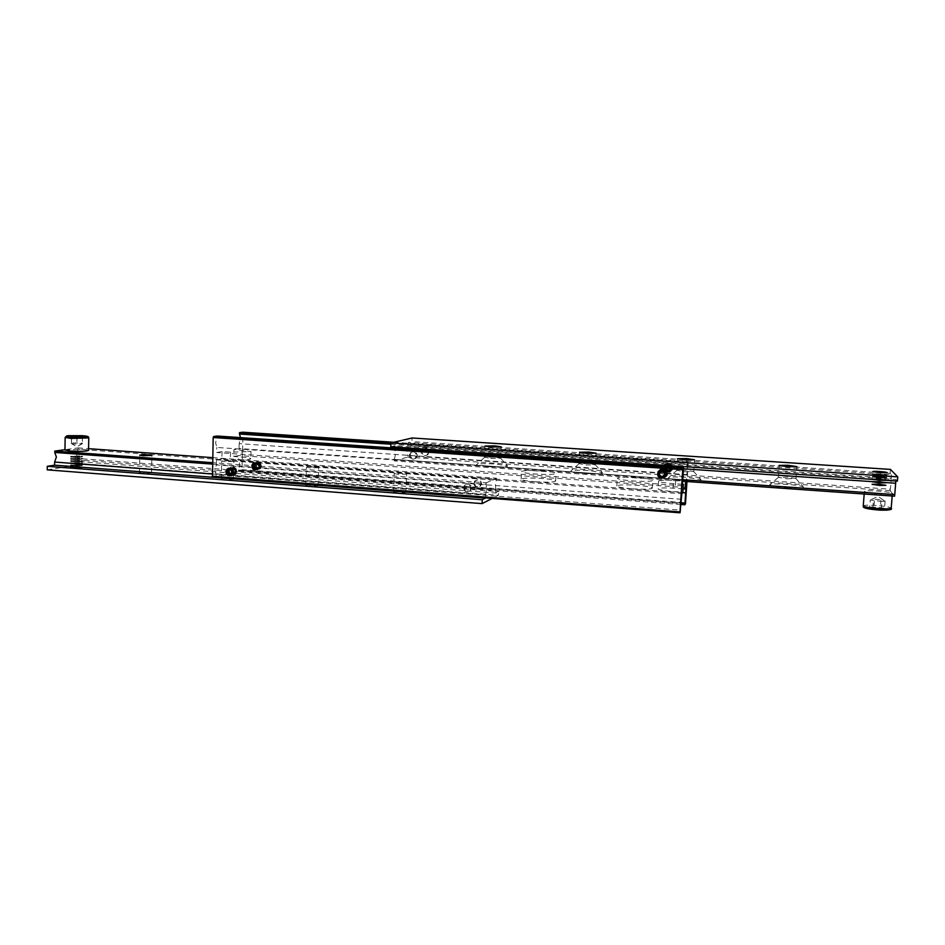 <?xml version="1.0" encoding="UTF-8"?>
<svg xmlns="http://www.w3.org/2000/svg" width="945" height="945" viewBox="0 0 945 945"><rect width="100%" height="100%" fill="white"/><g stroke="black" fill="none" stroke-linecap="round" stroke-linejoin="round"><path stroke-width="0.71" stroke-dasharray="4.72 3.54" d="M230.001 475.689L229.848 475.678C226.056 474.036 225.501 471.649 228.17 468.507L228.371 468.401M228.879 468.2L230.06 468.07C233.84 469.689 234.419 472.075 231.797 475.217L230.556 475.654M232.293 475.134L234.679 475.394L232.293 475.134M230.97 467.81L234.903 467.539L230.863 467.043L230.97 467.81L228.253 469.157L227.875 472.535L230.781 474.65L228.867 471.082L230.97 467.81M257.867 469.37L259.721 468.921C262.237 465.932 261.694 463.676 258.091 462.14L256.272 462.566C253.721 465.542 254.252 467.81 257.867 469.37M255.658 469.866L253.354 469.878L255.658 469.866M257.323 463.074L253.579 462.353L257.477 462.495L259.851 464.55L259.733 468.33L257.135 469.618L259.166 466.487L257.323 463.074M661.89 478.264L661.701 478.264C659.468 477.934 658.157 476.682 657.755 474.484M658.866 471.248L662.221 469.96C665.327 470.645 666.568 472.512 665.93 475.571L665.079 476.941M660.59 468.826L657.85 471.567L657.507 473.102L660.035 477.768L664.571 478.087L667.371 475.205L664.914 477.934L659.681 477.568L657.496 473.126L660.212 469.003L660.945 469.665L665.457 469.37L660.212 469.003M668.103 471.26L672.096 468.708C672.698 465.826 671.529 464.054 668.599 463.416L664.63 465.873C663.969 468.791 665.126 470.586 668.103 471.26M667.595 471.815L670.052 472.169L672.379 469.582L669.686 472.346L665.351 472.051L662.941 467.598L663.272 466.133L662.965 467.586L665.056 471.827L667.595 471.815M665.493 464.645L668.127 463.901L670.643 464.987L671.883 468.106L669.343 471.543L671.86 468.141L669.804 464.432L665.563 463.652L670.229 463.806L669.804 464.432L672.639 466.629L672.167 470.149L667.631 471.779L663.414 469.547L663.673 465.448L666.343 464.196L663.839 467.598L665.894 471.307L663.874 467.562L665.481 464.645M659.586 476.528L660.472 477.119L658.322 473.232L660.945 469.665L657.992 471.13L657.72 475.441L662.221 477.686L666.898 476.079L667.17 471.756L664.559 469.913L666.721 473.811L664.099 477.379M664.087 477.367L666.686 473.847L665.398 470.575L662.74 469.417L659.988 470.197L658.287 473.268L659.575 476.528M683.424 469.252L217.078 437.44L215.578 442.662L216.807 447.434L682.715 480.19M252.197 467.22L252.421 464.007L256.012 462.577L258.174 463.593L259.308 466.452L258.009 469.145L255.788 469.83L252.315 467.787M253.638 468.826L252.504 465.956L254.394 462.861L252.362 465.991L253.638 468.826M681.038 503L238.435 469.972L239.829 464.928L238.719 460.416L682.573 492.664M682.455 484.277L673.265 483.627C664.134 482.883 659.232 482.033 658.57 481.064L658.63 480.946C660.425 480.095 666.119 479.965 675.699 480.544L685.55 481.241L686.483 479.93L686.826 474.614L239.191 443.642L240.573 437.606M683.07 488.825L675.202 488.258C665.623 487.667 659.941 487.833 658.145 488.73L658.074 488.848C658.736 489.876 663.626 490.774 672.769 491.53L682.845 492.262M222.063 451.556L221.862 458.797L230.296 459.412C238.884 459.931 245.334 459.872 249.669 459.223L250.827 458.738C250.72 458.101 247.803 457.557 242.062 457.108L233.793 456.518L233.994 449.418L251.039 451.568L230.497 452.159L222.063 451.556L216.665 452.513L216.807 447.434M258.351 469.252L260.194 468.814C262.71 465.826 262.167 463.57 258.564 462.034L256.757 462.459C254.205 465.436 254.737 467.704 258.351 469.252M235.86 473.681L235.978 469.724L234.017 468.035L235.931 471.614L233.828 474.874L235.86 473.681L236.096 470.327L236.014 473.15M232.139 475.17L234.443 474.449L235.789 471.638L234.608 468.649L232.352 467.586L230.048 468.307L228.714 471.106L229.883 474.106L232.139 475.17M681.487 499.291L216.334 464.905L214.846 470.173L216.074 474.862L680.778 510.17M230.533 474.024L233.061 473.138L233.131 470.492L231.029 469.003L229.918 469.63M233.191 467.125C235.482 467.539 236.711 468.992 236.864 471.484C236.569 473.929 235.258 475.193 232.954 475.264C230.663 474.839 229.434 473.398 229.281 470.917C229.576 468.46 230.875 467.196 233.191 467.125M233.332 467.48C237.679 470.267 237.608 472.713 233.131 474.839C228.784 472.063 228.855 469.606 233.332 467.48M230.734 475.595C234.325 472.783 234.053 470.303 229.918 468.129L229.08 468.177M234.454 475.524L236.947 471.602L234.691 467.326M230.863 467.043L228.395 470.964L230.639 475.24M228.253 469.157L228.147 473.102M227.875 472.535L227.946 469.724M230.273 475.063L228.312 470.976L230.497 467.208M234.903 467.539L236.864 471.626L234.679 475.394M259.095 467.362L257.005 468.472L254.985 467.054L255.067 464.538L257.158 463.428L259.166 464.845L259.095 467.362L260.466 467.054L257.005 468.472M255.256 462.471C253.036 462.542 251.783 463.759 251.488 466.109C251.642 468.484 252.823 469.878 255.032 470.279C257.253 470.208 258.517 468.992 258.8 466.641C258.658 464.255 257.477 462.861 255.256 462.471M255.103 462.873C250.779 464.916 250.708 467.267 254.89 469.937C259.213 467.893 259.284 465.542 255.103 462.873M258.552 462.589C254.807 464.361 254.748 466.393 258.363 468.708C262.108 466.936 262.167 464.905 258.552 462.589M257.997 469.311C253.756 466.606 253.827 464.219 258.209 462.14C262.45 464.845 262.379 467.232 257.997 469.311M253.567 470.078L251.405 465.991L253.792 462.223M257.477 462.495L259.639 466.594L257.241 470.362M257.595 470.197L259.71 466.582L257.82 462.66M253.579 462.353L251.476 465.968L253.354 469.878M259.851 464.55L259.733 468.33M260.017 467.787L260.099 465.094M662.02 471.342L659.728 472.441M662.953 468.921C665.67 469.37 667.076 470.953 667.182 473.669C666.733 476.339 665.138 477.709 662.398 477.792C659.681 477.331 658.275 475.748 658.169 473.043C658.606 470.374 660.201 469.003 662.953 468.921M662.965 469.299C668.032 472.346 667.867 475.016 662.457 477.331C657.389 474.295 657.566 471.614 662.965 469.299M665.693 475.985C666.638 472.807 665.469 470.823 662.185 470.031L659.787 470.575M667.371 475.205L667.666 473.811L667.371 475.205M668.209 471.142L672.202 468.602C672.805 465.708 671.635 463.936 668.706 463.298L664.748 465.755C664.087 468.673 665.233 470.468 668.209 471.142M663.449 467.456L663.236 468.933L663.449 467.456M390.876 444.209L687.499 464.149L686.826 474.614M670.477 469.086L667.973 470.303L665.646 468.755L665.812 466.015L668.316 464.81L670.655 466.346L670.785 468.755L667.973 470.303M667.973 463.771C665.339 463.853 663.815 465.176 663.402 467.728C663.496 470.315 664.843 471.827 667.442 472.264C670.064 472.181 671.6 470.87 672.025 468.318C671.919 465.72 670.572 464.208 667.973 463.771M667.914 464.208C662.74 466.428 662.587 468.992 667.43 471.898C672.604 469.677 672.769 467.113 667.914 464.208M668.67 463.901C664.193 465.814 664.051 468.035 668.245 470.539C672.722 468.625 672.864 466.405 668.67 463.901M668.127 471.189C663.225 468.259 663.39 465.661 668.623 463.416C673.537 466.357 673.372 468.944 668.127 471.189M670.229 463.806L672.639 468.259L672.367 469.594L672.663 468.247L670.572 463.983M672.427 466.039L672.486 469.452L672.639 466.629M535.236 481.761C547.155 482.458 553.971 482.222 555.66 481.052C555.105 480.025 550.368 479.15 541.438 478.442C529.684 477.745 522.904 477.993 521.132 479.15C521.581 480.166 526.294 481.029 535.236 481.761M541.839 470.917C550.77 471.614 555.518 472.453 556.073 473.421C554.384 474.52 547.568 474.733 535.65 474.047C526.684 473.327 521.983 472.5 521.522 471.543C523.294 470.445 530.074 470.232 541.839 470.917M632.618 488.837C644.277 489.534 650.833 489.309 652.286 488.152C651.53 487.018 646.226 486.061 636.387 485.257C624.893 484.572 618.373 484.797 616.837 485.943C617.475 487.053 622.743 488.022 632.618 488.837M636.859 477.615C646.699 478.383 652.003 479.316 652.771 480.391C651.318 481.466 644.762 481.666 633.091 480.97C623.216 480.178 617.947 479.257 617.298 478.205C618.821 477.13 625.342 476.93 636.859 477.615M665.563 463.652L663.295 466.121L665.894 463.511M672.45 469.559L672.167 470.149M663.414 469.547L663.236 468.933M668.28 469.96L665.646 468.755M665.965 468.425L665.812 466.015M666.13 465.696L668.635 464.479L670.655 466.346M670.95 466.015L670.785 468.755M657.992 471.13L657.685 471.744M667.359 472.417L667.17 471.756M657.496 474.815L657.72 475.441M665.457 469.37L667.643 473.823L665.138 469.133M664.3 475.867L664.831 472.606L662.374 470.976M258.387 468.165L256.378 466.759L254.985 467.054M256.378 466.759L256.449 464.243L255.067 464.538M256.449 464.243L258.528 463.133L260.548 464.538L259.166 464.845M260.548 464.538L260.466 467.054M258.528 463.133L257.158 463.428M236.096 470.327L235.978 469.724M231.537 473.48L233.061 473.138M231.608 470.823L233.131 470.492M229.351 474.65L230.875 474.307M229.493 469.334L231.029 469.003M212.519 477.048L216.027 476.268L216.074 474.862M680.683 511.706L216.027 476.268M217.078 437.44L217.114 436.023M216.334 464.905L216.476 459.837L221.862 458.797M393.77 442.284L688.184 461.951L688.184 462.826L243.042 433.011L242.711 432.196M687.499 464.149L687.606 462.66L391.395 442.839M687.606 462.66L688.184 461.951M238.435 469.972L238.4 471.331L241.601 470.622L241.979 469.677L243.042 433.011M233.793 456.518L238.849 455.549L238.719 460.416M239.191 443.642L239.05 448.521L233.994 449.418M241.979 469.677L685.586 502.728M685.468 503.779L241.601 470.622M680.92 504.476L238.4 471.331M688.184 462.826L686.968 481.537M682.361 485.742L216.665 452.513M686.483 479.93L239.05 448.521M216.476 459.837L681.841 493.751M685.987 487.585L238.849 455.549M667.973 471.401L671.978 468.85C672.58 465.956 671.411 464.184 668.469 463.546L664.5 466.003C663.839 468.933 664.996 470.728 667.973 471.401C665.032 470.693 663.874 468.897 664.536 465.968L668.505 463.511C671.434 464.149 672.604 465.92 672.013 468.814L668.009 471.366M667.843 471.531L671.86 468.98C672.462 466.086 671.293 464.314 668.351 463.664L664.37 466.133C663.709 469.063 664.867 470.858 667.843 471.531M668.375 463.641C671.316 464.279 672.486 466.05 671.883 468.944L667.879 471.496C664.902 470.834 663.744 469.027 664.406 466.098L668.375 463.641M667.725 471.673L671.741 469.122C672.344 466.216 671.163 464.444 668.221 463.794L664.24 466.263C663.579 469.204 664.737 471 667.725 471.673M667.749 471.638C664.772 470.964 663.614 469.169 664.276 466.239L668.257 463.771C671.198 464.408 672.367 466.18 671.765 469.086L667.749 471.638M661.843 478.111C658.7 477.402 657.472 475.5 658.181 472.405L662.362 469.819C665.457 470.492 666.697 472.37 666.071 475.418L661.843 478.111M661.807 478.146L666.036 475.465C666.662 472.405 665.434 470.527 662.327 469.854L658.145 472.441C657.436 475.536 658.665 477.438 661.807 478.146M661.984 477.957C658.842 477.249 657.625 475.347 658.322 472.264L662.504 469.665C665.599 470.35 666.827 472.216 666.201 475.276L661.984 477.957M661.949 477.993L666.166 475.311C666.804 472.252 665.563 470.386 662.469 469.7L658.287 472.299C657.59 475.382 658.807 477.284 661.949 477.993M662.114 477.804C658.984 477.095 657.767 475.193 658.464 472.122L662.646 469.523C665.729 470.208 666.969 472.075 666.331 475.122L662.114 477.804L666.308 475.158C666.934 472.11 665.705 470.244 662.61 469.559L658.429 472.157C657.732 475.24 658.948 477.13 662.091 477.839M257.312 469.488L259.166 469.051C261.682 466.05 261.139 463.794 257.536 462.259L255.717 462.684C253.165 465.661 253.697 467.929 257.312 469.488M257.453 469.464C253.839 467.905 253.295 465.637 255.859 462.648L257.666 462.223C261.281 463.759 261.824 466.027 259.308 469.015L257.453 469.464M256.768 469.618L258.623 469.169C261.139 466.18 260.596 463.912 256.981 462.377L255.162 462.802C252.61 465.779 253.142 468.058 256.768 469.618M257.123 462.341C260.725 463.877 261.269 466.145 258.753 469.145L256.898 469.582C253.272 468.023 252.74 465.755 255.304 462.766L257.123 462.341M256.213 469.736L258.068 469.299C260.584 466.298 260.04 464.03 256.426 462.495L254.607 462.92C252.043 465.909 252.587 468.177 256.213 469.736M256.343 469.712C252.717 468.153 252.185 465.873 254.748 462.885L256.567 462.459C260.182 463.995 260.725 466.263 258.198 469.263L256.343 469.712M230.462 475.548C226.67 473.906 226.115 471.52 228.773 468.377L230.674 467.94C234.454 469.559 235.033 471.933 232.399 475.087L230.462 475.548M230.308 475.571L232.246 475.111C234.88 471.968 234.301 469.594 230.521 467.976L228.631 468.413C225.961 471.543 226.528 473.941 230.308 475.571M231.076 475.406C227.284 473.764 226.729 471.378 229.387 468.247L231.289 467.81C235.057 469.429 235.636 471.803 233.013 474.945L231.076 475.406M230.923 475.441L232.86 474.981C235.482 471.838 234.915 469.452 231.135 467.846L229.233 468.283C226.576 471.413 227.143 473.799 230.923 475.441M231.679 475.264C227.899 473.634 227.343 471.248 230.001 468.118L231.891 467.68C235.659 469.299 236.238 471.673 233.616 474.803L231.679 475.264M231.537 475.3L233.462 474.839C236.085 471.709 235.518 469.322 231.749 467.716L229.848 468.153C227.19 471.283 227.745 473.669 231.537 475.3M410.106 455.029L411.252 452.348C414.3 450.895 416.367 451.958 417.43 455.537L415.93 458.301L413.213 459.187C411.158 458.786 410.118 457.392 410.106 455.029M682.68 479.682L394.372 459.435L395.542 454.025L394.797 449.123L683.459 468.791M428.203 452.454C427.813 448.792 425.947 447.729 422.592 449.241L421.08 451.958C421.316 454.191 422.58 455.455 424.848 455.773L427.116 455.017L428.203 452.454M427.494 457.12L890.273 489.179L891.017 484.088L891.159 478.288L427.931 447.115M423.49 446.808L408.016 445.768L406.917 450.989L407.602 455.738L423.065 456.813M428.061 447.221L423.265 446.902M422.84 456.718L425.203 457.474L427.624 457.049M879.429 471.803L887.142 472.937L880.492 473.043L872.802 471.909L879.429 471.803L872.826 471.945L880.492 473.043L887.119 472.89L879.429 471.803M787.185 478.808L795.737 478.418L787.055 477.19L778.302 477.39L787.185 478.808M786.665 487.679C798.891 488.364 804.431 488.081 803.262 486.805C800.675 485.813 795.064 484.986 786.417 484.336C777.995 483.793 772.514 483.828 769.962 484.442C768.675 485.541 774.25 486.628 786.665 487.679M684.641 471.768L693.76 471.555L685.798 470.267L676.963 470.315L684.641 471.768M683.578 480.426C696.04 481.111 701.804 480.816 700.871 479.54L685.834 477.319C677.175 476.776 671.47 476.823 668.729 477.461C667.347 478.489 672.297 479.481 683.578 480.426M490.798 458.455L500.626 458.219L494.259 457.167L484.702 457.25L490.798 458.455M488.766 466.724C501.689 467.397 507.937 467.09 507.512 465.814L495.499 464.054C486.332 463.499 480.166 463.57 477.001 464.267C475.512 465.141 479.434 465.956 488.766 466.724M585.912 464.987L595.374 464.763L588.274 463.593L579.084 463.664L585.912 464.987M584.353 473.445C597.039 474.13 603.04 473.823 602.355 472.547L588.924 470.563C580.017 470.019 574.087 470.078 571.146 470.752C569.693 471.697 574.087 472.594 584.353 473.445M429.042 452.206L427.778 454.828C424.612 456.329 422.663 455.301 421.942 451.722L423.254 449.064C426.419 447.611 428.345 448.651 429.042 452.206M416.521 455.797L415.221 458.514C411.937 460.073 409.929 458.998 409.185 455.289L410.543 452.537C413.804 451.037 415.8 452.123 416.521 455.797M881.909 501.476L870.274 499.988L877.279 499.291L885.134 501.051L881.909 501.476L881.248 509.615L884.485 509.154L880.279 508.162L880.941 500.106M890.273 489.179L890.143 490.715L892.34 493.396C890.781 492.475 885.772 491.683 877.338 491.022C869.447 490.538 865.136 490.644 864.403 491.353C865.36 492.274 870.345 493.101 879.382 493.833C887.355 494.318 891.69 494.211 892.387 493.503L894.62 496.172M880.279 508.162L869.624 508.067L870.274 499.988M872.885 507.63L873.534 499.574M869.624 508.067L873.782 509.071L874.432 500.944M873.782 509.071L881.248 509.615M885.134 501.051L884.485 509.154M394.372 459.435L394.313 460.9L682.656 481.229M394.313 460.9L407.543 457.144L407.602 455.738M890.143 490.715L407.543 457.144M408.016 445.768L408.157 442.532L411.949 441.598L412.103 437.984M890.473 469.405L890.155 473.362L891.442 474.744L408.157 442.532M891.442 474.744L891.159 478.288M390.781 446.772L394.927 445.768L394.88 447.056M394.833 448.095L394.797 449.123M895.86 480.993L895.978 479.564L394.927 445.768M890.155 473.362L411.949 441.598M895.978 479.564L897.407 481.088M880.338 474.957L886.989 474.851L872.648 473.811L880.338 474.957L886.965 474.803L872.672 473.847L880.338 474.957M879.228 474.343L886.942 475.489L880.291 475.595L872.601 474.449L879.228 474.343L872.625 474.484L880.291 475.595L886.906 475.441L879.228 474.331M880.138 477.508L886.776 477.39L879.074 476.233L872.448 476.339L880.138 477.508L886.753 477.343L879.074 476.233L872.471 476.386L880.138 477.508M879.027 476.871L886.729 478.04L880.078 478.146L872.4 476.977L879.027 476.871L872.412 477.024L880.078 478.146L886.705 477.981L879.027 476.859M879.925 480.06L886.575 479.942L878.874 478.761L872.247 478.879L879.925 480.06L886.552 479.895L878.874 478.761L872.259 478.926L879.925 480.06M878.826 479.398L886.528 480.58L879.878 480.698L872.188 479.517L878.826 479.398L872.211 479.564L879.878 480.698L886.493 480.532L878.826 479.387M879.724 482.611L886.363 482.482L878.673 481.288L872.046 481.418L879.724 482.611L886.339 482.434L878.673 481.288L872.058 481.466L879.724 482.611M878.614 481.915L886.316 483.119L879.665 483.261L871.987 482.056L878.614 481.915L872.011 482.092L879.665 483.249L886.292 483.072L878.614 481.915M879.511 485.163L886.162 485.021L878.472 483.805L871.833 483.946L879.511 485.163L886.138 484.974L878.472 483.816L871.857 483.994L879.511 485.163M878.413 484.442L886.115 485.671L879.464 485.813L871.786 484.584L878.413 484.442L871.81 484.631L879.464 485.801L886.079 485.612L878.413 484.442M637.166 459.908L635.194 459.778L637.166 459.908L637.107 460.877L635.134 460.747L637.107 460.877M471.649 488.045L470.551 490.479C466.936 492.617 464.81 491.624 464.184 487.49L465.07 485.128L467.751 484.1C470.126 484.431 471.425 485.742 471.649 488.045M212.471 464.089L486.155 484.289L486.64 489.167L485.647 494.743L212.2 474M473.622 483.415C474.851 487.147 476.989 488.069 480.036 486.191L480.863 483.946C480.851 481.631 479.8 480.261 477.745 479.847L474.733 481.017L473.622 483.415M475.961 478.158L78.081 449.218L76.427 454.096L77.939 458.502L475.477 488.222M479.989 488.553L495.877 489.746L495.428 485.021L496.373 479.647L478.241 477.827L475.725 478.253M401.401 491.672L393.463 492.061L397.88 492.983L405.83 492.605L401.401 491.672M398.648 474.402L394.219 473.551L402.168 473.268L406.622 474.106L398.648 474.402M314.094 484.998L305.849 485.387L309.83 486.214L318.075 485.824L314.094 484.998M310.456 467.952L306.475 467.196L314.72 466.889L318.713 467.645L310.456 467.952M148.27 472.299L139.447 472.701L142.671 473.374L151.507 472.984L148.27 472.299M229.765 478.536L221.236 478.938L224.804 479.682L233.356 479.292L229.765 478.536M225.3 461.727L221.721 461.042L230.261 460.735L233.852 461.42L225.3 461.727M475.252 488.128L477.662 488.908L480.143 488.494M79.557 467.043L70.485 467.432L82.534 467.669L79.557 467.043M79.569 466.771L70.485 467.161L81.955 467.633L79.569 466.771C82.357 467.031 83.16 467.314 81.955 467.633L70.875 467.421L79.569 466.783M474.366 483.096L475.347 480.757C478.642 478.843 480.721 479.8 481.596 483.627L480.651 485.919C477.355 487.88 475.252 486.935 474.366 483.096M463.393 487.833L464.408 485.411C467.81 483.438 469.96 484.431 470.87 488.388L469.889 490.774C466.487 492.794 464.326 491.813 463.393 487.833M71.395 443.418L74.112 444.091L82.321 443.772L82.357 443.099L71.477 442.874L71.407 443.595L71.501 436.436M64.969 449.95L82.723 449.383L88.546 450.387M81.577 467.94L82.369 467.657C80.372 466.936 76.734 466.771 71.466 467.161L73.533 468.035L81.577 467.94M82.439 436.684L82.321 443.642M82.463 436.165L82.357 443.099M76.947 436.826L76.84 443.807M77.029 436.826L76.947 442.709M71.477 442.874L71.572 436.448M78.081 449.218L78.104 447.895L64.969 449.69M486.155 484.289L486.226 482.8L212.507 462.684M486.226 482.8L496.444 478.217L496.373 479.647M78.104 447.895L88.582 448.662M212.637 457.652L496.444 478.217M495.877 489.746L495.712 493.018L498.641 491.554L498.464 495.204L492.168 498.44M47.25 469.854L84.542 463.853L84.589 460.475L77.892 461.526L495.712 493.018M77.892 461.526L77.939 458.502M485.494 497.932L485.647 494.743M84.589 460.475L498.641 491.554M84.542 463.853L498.464 495.204M73.474 466.157L71.088 465.306L82.558 465.779L73.474 466.157M79.604 464.621L70.521 464.999L82.002 465.46L79.604 464.621C82.392 464.869 83.184 465.153 81.991 465.46L70.91 465.247L79.604 464.621M73.509 463.971L71.111 463.144L82.593 463.605L73.509 463.971C70.733 463.723 69.93 463.452 71.123 463.144L82.227 463.357L73.509 463.971M79.64 462.459L70.556 462.826L82.038 463.298L79.64 462.459C82.416 462.707 83.219 462.991 82.038 463.298L70.934 463.074L79.628 462.459M73.545 461.798L71.135 460.983L82.628 461.443L73.545 461.798C70.769 461.55 69.965 461.278 71.147 460.983L82.262 461.207L73.545 461.798M79.663 460.309L70.591 460.664L82.085 461.125L79.663 460.309C82.439 460.546 83.243 460.817 82.073 461.125L70.958 460.9L79.663 460.309M73.568 459.624L71.17 458.821L82.664 459.282L73.568 459.624C70.804 459.376 70.001 459.116 71.17 458.809L82.298 459.046L73.568 459.624M79.699 458.148L70.615 458.49L82.12 458.951L79.699 458.148C82.475 458.384 83.278 458.656 82.12 458.951L70.981 458.727L79.699 458.148M73.604 457.451L71.194 456.648L82.699 457.12L73.604 457.451C70.84 457.203 70.036 456.943 71.194 456.648L82.345 456.884L73.604 457.451M79.734 455.986L70.651 456.317L82.168 456.778L79.734 455.986C82.498 456.234 83.314 456.494 82.168 456.789L71.017 456.553L79.734 455.986M268.534 478.666L270.294 478.761L268.534 478.666M268.557 477.757L270.317 477.851L268.557 477.757M229.47 470.941C229.623 473.256 230.757 474.603 232.895 474.992C235.045 474.933 236.262 473.752 236.534 471.472C236.392 469.157 235.246 467.81 233.108 467.421C230.958 467.491 229.753 468.661 229.47 470.941M258.611 466.606C258.339 468.803 257.17 469.925 255.103 469.996C253.047 469.618 251.949 468.33 251.807 466.109C252.079 463.924 253.248 462.79 255.315 462.719C257.371 463.097 258.469 464.385 258.611 466.606M658.464 473.079C658.559 475.595 659.87 477.071 662.398 477.497C664.961 477.426 666.438 476.15 666.851 473.658C666.757 471.142 665.445 469.665 662.918 469.24C660.354 469.311 658.878 470.598 658.464 473.079M671.73 468.283C671.34 470.657 669.922 471.886 667.465 471.957C665.056 471.543 663.803 470.137 663.709 467.728C664.099 465.353 665.528 464.125 667.973 464.054C670.395 464.456 671.647 465.861 671.73 468.283M675.699 480.544L675.202 488.258M230.497 452.159L230.296 459.412M232.742 475.028C234.892 474.969 236.108 473.788 236.392 471.508C236.238 469.192 235.092 467.846 232.954 467.456C230.804 467.527 229.6 468.696 229.316 470.976C229.47 473.291 230.615 474.638 232.742 475.028M255.233 469.96C253.177 469.594 252.079 468.295 251.949 466.074C252.22 463.889 253.39 462.766 255.457 462.696C257.512 463.062 258.611 464.361 258.753 466.582C258.481 468.767 257.312 469.901 255.233 469.96M662.362 477.544C664.926 477.473 666.414 476.185 666.827 473.693C666.721 471.177 665.41 469.7 662.882 469.275C660.319 469.346 658.842 470.634 658.429 473.114C658.523 475.642 659.834 477.107 662.362 477.544M667.501 471.921C665.091 471.508 663.839 470.102 663.744 467.692C664.134 465.318 665.552 464.101 667.997 464.019C670.418 464.42 671.671 465.826 671.765 468.247C671.363 470.622 669.946 471.85 667.501 471.921M242.274 450.009L242.062 457.108M673.265 483.627L672.769 491.53M863.257 505.87C864.061 505.102 868.372 504.973 876.18 505.469C884.603 506.154 889.588 507.004 891.147 508.008L891.194 508.162M866.801 508.505L864.852 507.725C865.124 506.957 868.892 506.803 876.169 507.252C883.563 507.867 887.934 508.623 889.292 509.509L886.764 510.205M88.759 437.913L82.924 436.968L65.146 437.488M73.474 466.145C70.686 465.897 69.895 465.625 71.088 465.306L82.18 465.519L73.474 466.145M232.848 474.91C229.269 474.189 228.725 471.874 231.194 467.976C234.762 468.649 235.317 470.964 232.883 474.874L231.029 475.323C227.45 474.614 226.894 472.287 229.363 468.354L233.013 467.539C236.569 468.247 237.124 470.551 234.703 474.461L232.848 474.91M229.8 475.595C226.209 474.874 225.654 472.547 228.135 468.614L229.966 468.188C233.545 468.909 234.112 471.236 231.667 475.146C228.064 474.484 227.509 472.157 229.978 468.224L231.797 467.799C235.364 468.519 235.931 470.834 233.486 474.733L229.8 475.595M232.234 475.051C228.666 474.319 228.111 472.004 230.58 468.094C234.147 468.779 234.714 471.094 232.281 475.004L230.415 475.453C226.835 474.744 226.28 472.417 228.749 468.484L232.399 467.669C235.966 468.401 236.534 470.704 234.1 474.603L232.234 475.051M255.363 462.814C258.788 463.475 259.32 465.684 256.981 469.441L255.185 469.878C251.76 469.216 251.228 466.995 253.603 463.227L255.363 462.814M258.127 462.223C261.635 463.735 262.167 465.932 259.745 468.826L257.961 469.252C254.536 468.602 254.016 466.393 256.39 462.637L258.127 462.223M255.918 462.696C259.343 463.357 259.875 465.566 257.536 469.322L255.741 469.748C252.315 469.086 251.783 466.877 254.17 463.109L255.918 462.696M662.398 477.402C659.338 476.705 658.157 474.874 658.842 471.886L662.894 469.37C665.894 470.043 667.099 471.85 666.485 474.803L662.398 477.402M661.689 478.17C658.63 477.473 657.436 475.618 658.122 472.618L662.197 470.09C665.221 470.764 666.426 472.583 665.812 475.548L661.689 478.17M662.256 477.556C659.197 476.859 658.015 475.016 658.7 472.027L662.752 469.511C665.764 470.185 666.969 471.992 666.343 474.957L662.256 477.556M667.973 464.149C670.855 464.786 672.001 466.511 671.411 469.334L667.501 471.827C664.583 471.165 663.449 469.405 664.099 466.558L667.973 464.149M668.599 463.499C671.458 464.137 672.604 465.85 672.013 468.661L668.127 471.142C665.221 470.48 664.099 468.732 664.748 465.897L668.599 463.499M668.103 464.019C670.974 464.656 672.119 466.381 671.529 469.204L667.619 471.685C664.713 471.023 663.579 469.275 664.229 466.428L668.103 464.019M555.66 481.052L556.073 473.421M652.286 488.152L652.771 480.391M616.837 485.943L617.298 478.205M521.132 479.15L521.522 471.543M251.039 451.568L250.827 458.738M658.57 481.064L658.074 488.848M668.481 463.629C671.34 464.267 672.486 465.979 671.895 468.791L667.997 471.271C665.103 470.61 663.969 468.862 664.618 466.027L668.481 463.629M668.351 463.759C671.222 464.397 672.356 466.121 671.777 468.933L667.879 471.413C664.973 470.752 663.839 469.003 664.489 466.157L668.351 463.759M668.221 463.889C671.104 464.527 672.238 466.251 671.647 469.063L667.749 471.543C664.843 470.893 663.709 469.133 664.359 466.287L668.221 463.889M661.831 478.016C658.771 477.319 657.578 475.465 658.263 472.465L662.339 469.937C665.363 470.61 666.556 472.441 665.941 475.406L661.831 478.016M661.972 477.863C658.913 477.166 657.72 475.311 658.405 472.323L662.469 469.795C665.493 470.468 666.697 472.287 666.071 475.252L661.972 477.863M662.114 477.709C659.055 477.012 657.874 475.17 658.559 472.181L662.61 469.653C665.634 470.327 666.827 472.146 666.213 475.099L662.114 477.709M257.583 462.341C260.985 463.003 261.529 465.212 259.19 468.944L257.406 469.381C253.981 468.72 253.461 466.511 255.835 462.755L257.583 462.341M257.028 462.459C260.442 463.121 260.974 465.318 258.635 469.074L256.851 469.5C253.425 468.838 252.906 466.629 255.28 462.873L257.028 462.459M256.473 462.577C259.887 463.227 260.43 465.436 258.091 469.192L256.296 469.63C252.87 468.968 252.35 466.759 254.725 462.991L256.473 462.577M795.962 478.619L796.848 466.606M795.737 478.418L803.262 486.805M693.76 471.555L694.528 459.766M693.559 471.366L700.871 479.54M500.626 458.219L501.181 446.855M500.46 458.041L507.512 465.814M595.374 464.763L596.047 453.187M595.196 464.586L602.355 472.547M427.116 455.017L427.778 454.828M415.221 458.514L415.93 458.301M871.857 499.255L878.023 496.468L883.729 500.236M892.387 493.503L892.186 495.995M864.403 491.353L864.191 494.022M410.543 452.537L411.252 452.348M422.592 449.241L423.254 449.064M579.084 463.664L571.146 470.752M578.836 463.83L579.486 452.289M484.702 457.25L477.001 464.267M484.466 457.404L485.009 446.075M676.963 470.315L668.729 477.461M676.714 470.48L677.47 458.715M778.55 477.225L769.962 484.442M778.302 477.39L779.176 465.412M886.989 474.851L886.942 475.489M872.648 473.811L872.601 474.449M886.776 477.39L886.729 478.04M872.448 476.339L872.4 476.977M886.575 479.942L886.528 480.58M872.247 478.879L872.188 479.517M886.363 482.482L886.316 483.119M872.046 481.418L871.987 482.056M886.162 485.021L886.115 485.671M871.833 483.946L871.786 484.584M635.194 459.79L635.134 460.758M393.463 492.061L394.219 473.551M305.849 485.387L306.475 467.196M139.447 472.701L139.801 455.136M221.236 478.938L221.721 461.042M474.733 481.017L475.347 480.757M464.408 485.411L465.07 485.128M82.321 443.772L76.84 446.737L71.407 443.595M67.012 435.858L67.591 435.751C77.077 435.208 77.242 435.255 86.267 436.117M469.889 490.774L470.551 490.479M480.036 486.191L480.651 485.919M233.356 479.292L233.852 461.42M151.507 472.984L151.885 455.407M318.075 485.824L318.713 467.645M405.83 492.605L406.622 474.106M270.294 478.761L270.317 477.851M268.463 478.69L268.486 477.792"/><path stroke-width="1.42" d="M657.755 474.484L658.866 471.248M665.079 476.941L661.89 478.264M680.022 512.804L681.841 493.751L682.845 492.262L683.353 484.336L682.361 485.742L683.53 467.704L217.114 436.023L213.594 436.543L213.168 437.523L212.519 477.048L680.022 512.804L680.01 511.93L212.141 476.221M662.102 470.078C665.209 470.764 666.449 472.642 665.812 475.701L661.583 478.394C658.429 477.686 657.2 475.784 657.909 472.689L662.102 470.078M682.573 492.664L685.633 492.888L684.96 503.295L681.038 503M229.529 468.177C233.309 469.807 233.887 472.193 231.253 475.335L229.316 475.796C225.524 474.154 224.957 471.768 227.627 468.625L229.529 468.177M229.918 469.63L228.844 470.173L228.773 472.819L230.533 474.024M229.517 468.767C233.32 471.212 233.261 473.362 229.34 475.217C225.536 472.783 225.595 470.622 229.517 468.767M229.08 468.177C225.312 470.905 225.524 473.398 229.718 475.678L230.734 475.595M659.728 472.441L659.551 475.134L662.008 476.764L664.311 475.642M662.055 470.716C666.508 473.386 666.367 475.737 661.618 477.757C657.177 475.099 657.318 472.748 662.055 470.716M659.787 470.575C656.68 474 657.307 476.552 661.665 478.264L665.693 475.985M240.573 437.606L239.475 434.038L390.876 444.209M659.197 475.512L661.654 477.142L664.3 475.867L664.489 472.972L662.02 471.342L659.374 472.618L659.551 475.134M227.308 470.504L227.237 473.161L229.351 474.65L231.537 473.48L231.608 470.823L229.493 469.334L227.308 470.504L228.844 470.173M227.237 473.161L228.773 472.819M213.168 437.523L682.751 469.606L682.881 468.496L213.594 436.543M682.881 468.496L683.53 467.704M680.01 511.93L682.751 469.606M391.395 442.839L239.51 432.668L242.711 432.196L393.77 442.284M239.51 432.668L239.475 434.038M686.968 481.537L685.468 503.779L684.865 504.772L680.92 504.476M685.538 481.43L685.054 488.967L683.07 488.825M685.633 492.888L685.987 487.585L685.054 488.967M684.865 504.772L684.96 503.295M683.353 484.336L682.455 484.277M683.459 468.791L895.671 483.249L894.75 494.566L682.68 479.682M879.452 471.484L887.166 472.618L880.516 472.724L872.826 471.59L879.452 471.484M787.929 465.271L796.848 466.606L788.071 466.735L779.176 465.412L787.929 465.271M686.566 458.561L694.528 459.766L685.409 459.92L677.47 458.715L686.566 458.561M494.814 445.875L501.181 446.855L491.353 447.02L485.009 446.052L494.814 445.875M588.924 452.1L596.047 453.187L586.573 453.352L579.486 452.265L588.924 452.1M873.038 471.638L873.026 471.602C872.672 470.882 886.599 471.838 886.953 472.559L873.038 471.638M682.656 481.229L894.62 496.172L894.75 494.566M394.88 447.056L394.833 448.095M390.935 442.945L390.781 446.772L897.407 481.088L897.75 476.882L890.473 469.405L412.103 437.984L390.935 442.945L897.75 476.882M895.671 483.249L895.86 480.993M212.2 474L54.633 462.046L56.381 457.002L54.763 452.442L212.471 464.089M143.038 455.703L139.801 455.088L148.637 454.793L151.885 455.407L143.038 455.703M88.546 450.387L88.546 450.481C86.255 451.344 80.313 451.533 70.745 451.048L64.969 449.95L65.146 437.488M77.053 435.787L82.439 436.684L71.501 436.436L77.053 435.787L77.029 436.826M64.969 449.69L54.786 451.084L54.763 452.442M212.507 462.684L54.786 451.084M88.582 448.662L212.637 457.652M492.168 498.44L482.08 503.614L482.257 499.751L485.494 497.932M54.633 462.046L54.597 465.164L485.482 498.133M54.597 465.164L47.297 466.298L47.25 469.854L482.08 503.614M47.297 466.298L482.257 499.751M892.186 495.995L891.194 508.138C890.485 508.918 886.15 509.06 878.188 508.564C869.601 507.843 864.628 506.981 863.281 505.988L863.305 506.402C862.62 508.02 868.301 509.26 880.327 510.146C889.15 510.288 892.777 509.627 891.194 508.162M886.764 510.205L866.801 508.505M67.012 435.858L65.146 437.417L70.934 438.433L88.759 437.913M68.087 435.68C60.752 436.448 79.663 437.783 85.948 436.933C88.535 436.507 87.294 436.082 82.215 435.68L68.087 435.68M864.191 494.022L863.246 505.894M88.546 450.481L88.759 437.984C88.984 437.062 88.145 436.436 86.267 436.117"/></g></svg>
